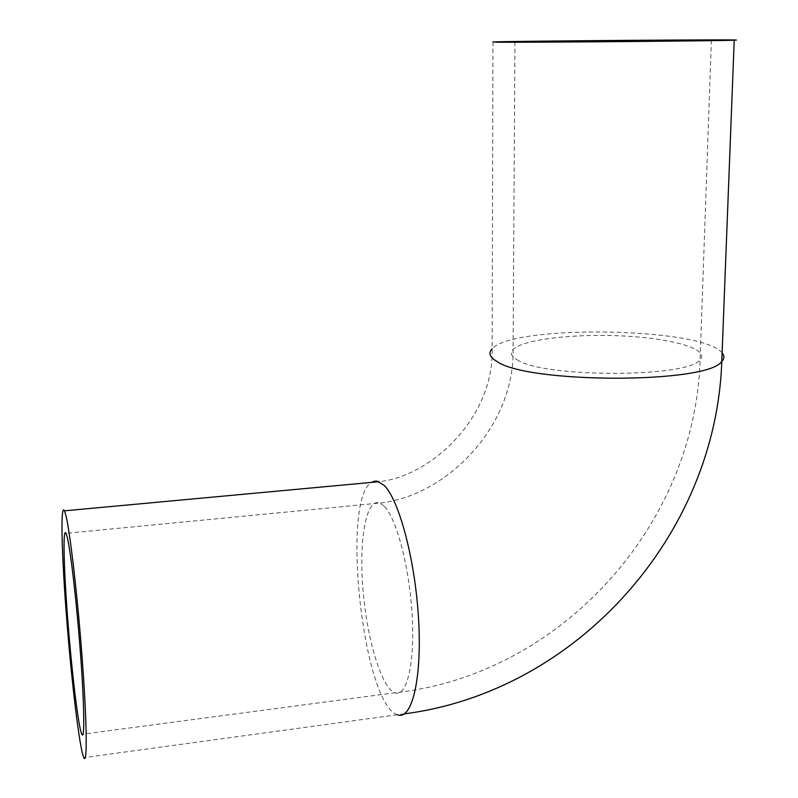 <?xml version="1.0" encoding="UTF-8"?>
<svg xmlns="http://www.w3.org/2000/svg" width="798" height="798" viewBox="0 0 798 798"><rect width="100%" height="100%" fill="white"/><g stroke="black" fill="none" stroke-linecap="round" stroke-linejoin="round"><path stroke-width="0.6" stroke-dasharray="3.99 2.99" d="M384.476 506.401C396.756 518.969 409.683 568.495 412.217 616.395C414.87 664.385 406.551 697.661 394.84 692.784C381.195 687.637 366.631 637.652 362.861 588.276C358.881 538.82 366.282 497.453 379.958 503.019L384.476 506.401M517.174 359.768C542.929 377.883 688.504 377.883 700.105 359.649C710.21 349.115 671.736 338.322 622.959 335.968C574.291 333.454 523.089 339.389 513.084 349.454C509.802 352.836 511.159 356.277 517.174 359.768M404.367 713.861L397.364 714.749C362.791 704.035 340.846 499.069 371.599 482.391M722.12 352.866C702.031 327.17 512.276 324.437 492.117 348.856C494.161 417.384 431.359 476.236 379.08 481.693M514.949 41.945L513.084 349.454C514.74 426.84 446.212 496.097 379.958 503.019L66.044 533.353M711.367 40.349L700.105 359.649C695.427 525.333 560.645 675.148 394.84 692.784L83.052 734.14M492.964 41.925L492.117 348.856M397.364 714.749L83.81 757.661"/><path stroke-width="1.2" d="M67.261 537.283C70.793 551.498 76.927 604.924 80.648 655.737C84.398 706.649 84.728 740.753 81.805 734.31C78.433 727.347 71.95 673.462 67.89 621.403C63.78 569.233 62.673 526.421 66.044 533.353L67.261 537.283M65.815 515.139C70.064 531.608 77.675 597.153 82.324 660.335C87.012 723.646 87.391 765.621 83.81 757.661C79.6 748.883 71.65 682.42 66.703 618.959C61.685 555.358 60.269 502.351 64.448 510.83L65.815 515.139M497.713 42.204C529.014 42.523 720.524 40.898 734.22 40.199C762.409 39.172 517.503 40.977 492.964 41.925L497.713 42.204M519.299 41.985L711.367 40.349C735.397 39.511 534.73 40.987 514.949 41.755L519.299 41.985M371.599 482.391L374.152 481.224L377.394 481.164L384.177 485.403C399.19 499.957 415.389 560.645 418.641 620.146C422.032 679.746 411.688 720.734 397.364 714.749M492.117 348.856C488.157 352.896 489.653 357.025 496.595 361.235C526.411 383.678 707.826 383.988 721.781 361.404C724.474 358.561 724.594 355.718 722.12 352.866M83.052 734.14L81.805 734.31M404.367 713.861C577.213 691.557 716.035 535.039 721.781 361.404L734.22 40.199M379.08 481.693L64.448 510.83"/></g></svg>
